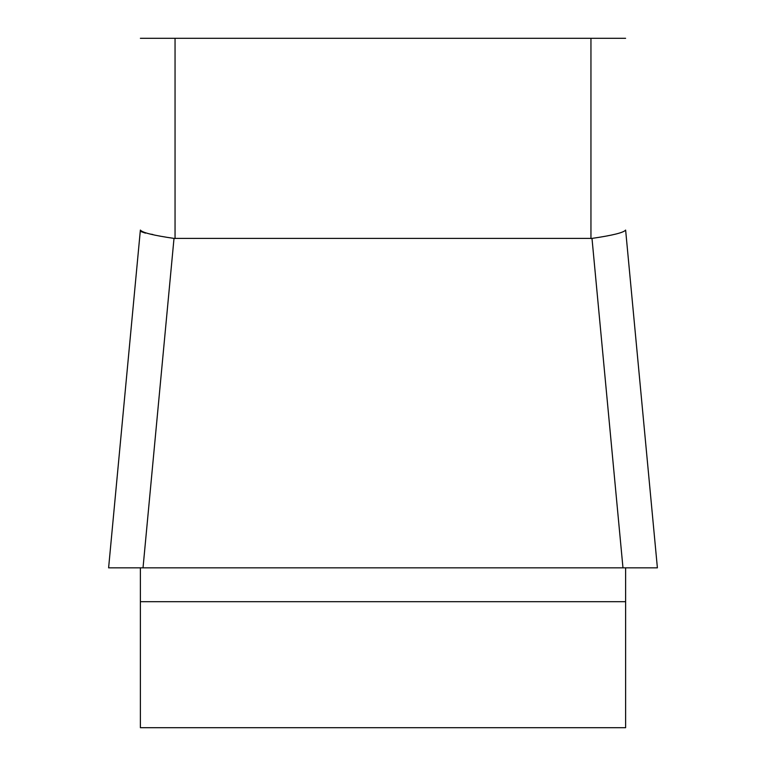 <?xml version="1.0" encoding="UTF-8"?>
<svg xmlns="http://www.w3.org/2000/svg" width="766" height="766" viewBox="0 0 766 766"><rect width="100%" height="100%" fill="white"/><g stroke="black" fill="none" stroke-linecap="round" stroke-linejoin="round"><path stroke-width="1.15" d="M140.389 38.3L590.95 38.3L590.95 238.523L591.994 238.398L174.006 238.398C153.545 235.43 142.342 232.653 140.389 230.068L140.389 230.461M140.389 567.845L140.389 727.7L625.611 727.7L625.611 567.845M625.611 230.461L625.611 230.068C623.668 232.644 612.465 235.421 591.994 238.398L622.978 567.845L132.288 567.845M590.95 38.3L625.611 38.3M140.389 230.068L141.337 231.715L145.492 233.151M150.28 234.061L152.855 234.492M625.64 230.193L657.391 567.845L108.667 567.845L622.978 567.845M657.343 567.845L636.776 567.845M633.712 567.845L129.224 567.845M175.05 38.3L175.05 238.523M625.611 601.683L140.389 601.683M174.006 238.398L143.022 567.845M108.609 567.845L140.36 230.193"/></g></svg>
